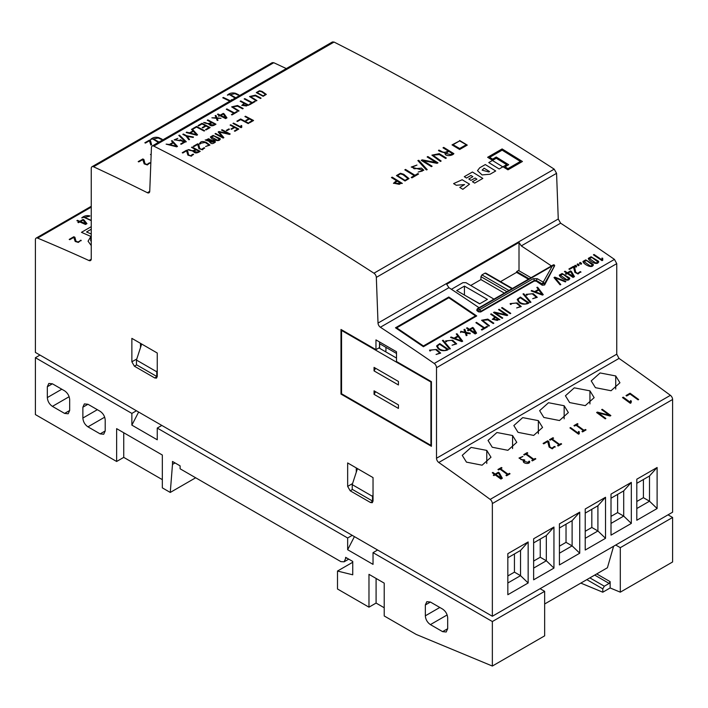 <?xml version="1.0" encoding="UTF-8"?>
<svg xmlns="http://www.w3.org/2000/svg" width="708" height="708" viewBox="0 0 708 708"><rect width="100%" height="100%" fill="white"/><g stroke="black" fill="none" stroke-linecap="round" stroke-linejoin="round"><path stroke-width="1.06" d="M464.298 294.979L479.794 303.767M508.946 290.484L481.944 274.899L484.998 273.138L511.99 288.722M346.637 557.922L345.619 558.506L344.132 561.798L340.911 561.639L180.106 468.793L180.106 465.864L172.487 461.466L172.487 464.395L175.026 462.935M345.619 558.506L345.619 557.338L352.734 561.435L352.734 574.799L337.495 571.046L352.734 562.258M615.73 545.027L620.305 547.665L620.305 592.171L610.146 587.959L610.146 581.666L609.137 583.427L604.313 586.206L589.879 577.878M586.835 579.64L602.791 588.844L602.791 592.207L580.834 583.1M604.313 586.206L602.791 588.844M464.43 286.112L487.405 299.369L479.661 303.847L456.687 290.581L464.43 286.112L464.43 294.9M486.007 273.722L484.998 273.138M481.944 274.899L480.936 276.66L506.91 291.652M493.963 299.13L465.952 282.669L462.908 282.669L451.421 289.298M466.245 145.689L466.245 144.706L459.642 140.892L453.04 144.706L459.651 148.521L466.245 144.706M459.651 148.521L459.651 149.503L452.023 144.883L459.642 140.892M87.951 426.844C84.88 424.712 83.19 421.773 82.871 418.047L82.871 407.206L84.358 403.914L87.951 404.268L100.138 411.304C103.2 413.445 104.899 416.375 105.209 420.101L105.209 430.951L103.722 434.234L100.138 433.88L87.951 426.844L104.678 417.18M430.411 624.606C427.349 622.474 425.65 619.544 425.34 615.818L425.34 604.968L426.827 601.685L430.411 602.039L442.597 609.075C445.668 611.208 447.359 614.146 447.677 617.872L447.677 628.713L446.19 632.005L442.597 631.642L430.411 624.606L447.146 614.951M52.41 406.374C49.339 404.233 47.648 401.303 47.33 397.577L47.33 386.727L48.817 383.444L52.41 383.798L64.596 390.834C67.658 392.975 69.357 395.905 69.676 399.631L69.676 410.472L68.18 413.764L64.596 413.41L52.41 406.374L69.145 396.71M376.09 578.445L376.09 603.066L368.974 607.172L368.974 574.338L384.214 583.135L384.214 615.96L416.198 634.43L492.352 666.042L544.656 635.846L544.656 591.339L540.08 588.702M384.214 607.756L376.09 603.066M123.741 432.756L123.741 457.377L116.634 461.483L116.634 428.65L162.336 455.032L162.336 487.865L170.265 492.441L195.665 477.776M162.336 479.652L123.741 457.377M373.036 500.76L372.532 501.052L352.221 489.325L352.221 484.635L372.532 496.361L373.036 494.804M372.532 501.052L372.532 496.361M157.256 370.222L156.751 371.78L136.44 360.053L136.44 364.744L156.751 376.47L157.256 376.178M156.751 371.78L156.751 376.47M385.94 347.354L385.94 350.947L385.055 351.451M529.177 278.802L516.654 271.571L518.504 270.5L531.027 277.731M528.433 279.226L516.575 272.376L516.654 271.571M504.37 293.121L480.936 279.589L480.936 276.66M453.04 144.706L453.04 145.494M610.146 587.959L602.791 592.207M136.44 410.764L131.865 413.41L131.865 425.127L138.635 412.038M337.495 571.046L337.495 588.994L368.974 607.172M377.612 550.01L373.036 552.647L373.036 564.373L347.655 549.718L347.655 537.991L352.221 535.354M354.416 536.62L347.655 549.718M161.822 425.428L157.256 428.066L157.256 439.792L131.865 425.127M39.967 355.071L35.4 357.708L35.4 414.578L116.634 461.483M170.265 492.441L172.487 464.395M620.305 592.171L672.6 561.975L672.6 517.468L668.033 514.831M357.452 468.608L352.221 484.635M136.44 360.053L141.671 344.017M379.638 348.327L379.638 343.716L396.515 353.46M537.292 278.704L533.23 278.704L479.661 309.635L478.139 308.75L552.364 265.898L543.248 282.147L537.292 278.704L536.275 280.465L534.248 280.465A1.434 0.832 -120 0 0 533.23 278.704M553.461 265.27L552.364 265.898L554.647 265.686L544.611 283.572L543.248 282.147L542.231 283.908L536.275 280.465L536.275 281.156L534.248 281.058L480.679 311.98L478.643 311.883A2457.486 1418.832 -120 0 0 477.121 310.847L477.121 309.573L477.121 310.847L478.139 308.75L477.121 309.343L477.121 310.511L478.643 311.396A1.434 0.832 -60 0 1 479.661 309.635A1.434 0.832 -120 0 1 480.679 311.396A1.434 0.832 180 0 1 478.643 311.396L478.643 311.883M516.575 272.376L500.547 281.634M480.936 279.589L470.776 285.448M459.642 140.485L467.262 145.105L459.651 149.503M544.656 603.986L607.411 567.754L613.597 546.257M492.352 666.042L492.352 621.535L544.656 591.339M157.256 428.066L347.655 537.991M35.4 357.708L131.865 413.41M373.036 552.647L492.352 621.535M620.305 547.665L672.6 517.468M507.84 575.949L514.442 572.135L514.442 553.966M533.637 561.055L540.239 557.249L540.239 539.071M559.426 546.169L566.028 542.355L566.028 524.177M585.224 531.274L591.817 527.46L591.817 509.291M611.013 516.38L617.615 512.574L617.615 494.396M636.802 501.494L643.404 497.68L643.404 479.511M350.195 490.794L347.655 486.396L347.655 462.944L373.036 477.599L373.036 501.052L372.293 502.698L370.505 502.521L350.195 490.794L352.478 489.476M356.283 467.926L356.283 472.192M134.405 366.213L131.865 361.815L131.865 338.362L157.256 353.018L157.256 376.47L156.512 378.116L154.716 377.939L134.405 366.213L136.688 364.894M140.503 343.345L140.503 347.61M379.515 341.955L379.515 347.601L375.966 349.646L375.966 339.902L396.515 351.77L396.515 361.522L431.429 381.674L431.429 446.305L340.99 394.091L340.99 329.459L375.966 349.646M519.008 270.792L519.008 242.481L446.659 284.253L448.925 287.669L380.382 327.238A3.593 2.071 60 0 1 378.019 323.078L558.258 219.011L560.63 223.179L521.283 245.897A2457.486 1418.832 60 0 1 551.435 265.951M507.84 557.771L520.539 550.443L520.539 575.657L507.84 582.985M514.442 572.135L520.539 575.657L528.15 582.985L507.84 594.711L507.84 553.674L528.15 541.947L520.539 550.443M533.637 542.886L546.328 535.558L546.328 560.763L533.637 568.09M540.239 557.249L546.328 560.763L553.948 568.09L533.637 579.817L533.637 538.779L553.948 527.053L546.328 535.558M559.426 527.991L572.117 520.663L572.117 545.877L559.426 553.205M566.028 542.355L572.117 545.877L579.737 553.205L559.426 564.931L559.426 523.885L579.737 512.158L572.117 520.663M585.224 513.096L597.915 505.769L597.915 530.982L585.224 538.31M591.817 527.46L597.915 530.982L605.526 538.31L585.224 550.036L585.224 508.999L605.526 497.273L597.915 505.769M611.013 498.211L623.704 490.883L623.704 516.088L611.013 523.416M617.615 512.574L623.704 516.088L631.324 523.416L611.013 535.142L611.013 494.104L631.324 482.378L623.704 490.883M636.802 483.316L649.501 475.988L649.501 501.202L636.802 508.53M643.404 497.68L649.501 501.202L657.112 508.53L636.802 520.256L636.802 479.21L657.112 467.492L649.501 475.988M431.429 445.066L430.924 445.359L341.557 393.763L340.99 394.091M615.73 375.948L619.942 382.771L611.057 390.736L595.428 387.674L591.215 380.886L600.101 372.948L615.73 375.948L615.73 389.046M589.941 390.843L594.145 397.666L585.268 405.631L569.63 402.569L565.427 395.781L574.303 387.842L589.941 390.843L589.941 403.941M564.152 405.737L568.356 412.56L559.479 420.525L543.841 417.454L539.638 410.667L548.514 402.728L564.152 405.737L564.152 418.826M538.354 420.623L542.567 427.446L533.682 435.411L518.044 432.349L513.84 425.561L522.716 417.623L538.354 420.623L538.354 433.721M512.565 435.517L516.769 442.341L507.893 450.306L492.255 447.244L488.051 440.456L496.928 432.517L512.565 435.517L512.565 448.615M486.768 450.403L490.98 457.235L482.095 465.2L466.466 462.129L462.253 455.341L471.13 447.403L486.768 450.403L486.768 463.501M438.774 462.483A3.593 2.071 60 0 1 436.509 458.253L616.748 354.195L619.022 358.416L438.774 462.483A2340.798 1351.466 60 0 1 490.166 499.397L670.405 395.329A2340.798 1351.466 -120 0 0 619.022 358.416M554.647 265.748L544.611 284.979L542.231 285.218A2457.486 1418.832 -120 0 0 536.275 281.156M479.086 307.723A2457.486 1418.832 -120 0 0 448.925 287.669M616.748 354.195L616.748 263.642L614.464 259.402A2457.486 1418.832 -120 0 0 560.63 223.179M616.748 263.642L436.509 367.709A3.593 2.071 -120 0 0 434.216 363.469L614.464 259.402M521.283 245.897L519.008 242.481M558.258 219.011L556.568 173.318L554.196 169.15A2518.515 1454.073 -120 0 0 334.052 42.055L332.415 41.958L152.167 146.025A3.593 2.071 -120 0 0 151.432 147.538L149.742 191.275A3.593 2.071 60 0 1 148.999 192.797A3.593 2.071 60 0 1 147.37 192.709L149.733 191.346M556.568 173.318L376.329 277.386A3.593 2.071 -120 0 0 373.948 273.208L554.196 169.15M334.052 42.055L153.804 146.113A3.593 2.071 -120 0 0 152.167 146.025M286.306 68.579A2457.486 1418.832 -120 0 0 273.784 62.72L272.235 62.667L91.996 166.734A3.593 2.071 -120 0 0 91.252 168.371L91.252 258.924A3.593 2.071 60 0 1 90.509 260.562A3.593 2.071 60 0 1 88.978 260.526L91.235 259.225M273.784 62.72L93.536 166.778A3.593 2.071 -120 0 0 91.996 166.734M91.252 245.579L88.058 241.189L90.695 236.791M91.252 207.125L37.595 238.1A3.593 2.071 -120 0 0 36.143 238.1A3.593 2.071 -120 0 0 35.4 239.738L35.4 352.434L492.352 616.252L672.6 512.194L672.6 399.498A3.593 2.071 -120 0 0 670.405 395.329M528.15 541.947L528.15 582.985M553.948 527.053L553.948 568.09M579.737 512.158L579.737 553.205M605.526 497.273L605.526 538.31M631.324 482.378L631.324 523.416M657.112 467.492L657.112 508.53M672.6 399.498L492.352 503.565A3.593 2.071 -120 0 0 490.166 499.397M492.352 503.565L492.352 616.252M436.509 367.709L436.509 458.253M380.382 327.238A2457.486 1418.832 60 0 1 434.216 363.469M376.329 277.386L378.019 323.078M153.804 146.113A2518.515 1454.073 60 0 1 373.948 273.208M93.536 166.778A2457.486 1418.832 60 0 1 147.37 192.709M37.595 238.1A2340.798 1351.466 60 0 1 88.978 260.526M580.896 272.288L580.737 271.668L578.047 273.996L574.896 272.368L573.489 267.102L569.489 269.403L568.896 269.005L573.489 266.35L574.595 267.093L575.675 272.173L577.693 273.421L579.923 271.792L580.038 272.235M580.737 271.668L579.923 271.792M575.993 267.137L574.737 265.624L574.737 266.412M574.737 265.624L575.347 265.279L576.604 266.128L575.993 266.482M576.604 266.783L576.604 266.128M532.69 298.688L536.434 297.316L532.195 293.749L527.009 294.413L527.248 295.015L526.486 295.201L526.159 294.351L533.283 293.705L537.275 297.325L532.69 298.688M202.028 123.298L210.134 127.564L206.09 129.9L205.515 129.599L208.993 127.59L206.019 126.024L202.754 127.909L202.187 127.617L205.453 125.723L202.028 123.918L198.55 125.936L197.983 125.635L202.028 123.298M473.537 328.034L476.581 333.141L475.156 333.955L469.413 330.061L468.138 330.795L467.545 330.388L468.811 329.654L466.528 328.105L467.138 327.751L469.422 329.3L472.652 327.432L473.537 328.034M470.024 329.707L475.59 332.955L472.652 328.185L470.024 329.707M180.823 140.556L174.159 139.874L177.797 138.361L174.982 139.874L180.053 140.812L179.628 140.246L180.487 139.759L184.947 142.104L181.195 144.273L180.637 143.981L183.823 142.14L180.823 140.556M233.826 113.236L226.294 109.271L226.87 108.935L234.401 112.908L236.729 111.563L237.295 111.873L231.994 114.935L231.419 114.634L233.826 113.236M593.189 264.341L585.728 259.871L582.941 261.464C583.295 264.332 593.322 269.483 593.189 264.341L593.428 265.084M592.561 265.031L590.605 266.164L583.79 261.517L586.667 260.588L592.569 265.049M507.388 474.528L499.981 469.121L498.556 469.944L497.945 469.493L501.406 467.501L502.007 467.944L500.591 468.767L507.999 474.174L509.424 473.351L510.034 473.794L506.583 475.794L505.972 475.342L507.388 474.528M248.871 105.2L241.773 105.448L244.163 103.359L240.171 101.253L240.747 100.925L248.871 105.2M246.428 105.979L242.587 105.43L244.738 103.66L247.72 105.227L246.428 105.979M494.281 312.078L506.202 314.821L498.538 309.617L499.14 309.272L507.769 315.131L506.99 315.582L495.131 312.839L502.769 318.016L502.158 318.37L493.52 312.52L494.281 312.078M235.136 98.12L229.445 94.58L227.356 95.146C229.596 93.093 232.339 92.483 235.569 93.314L238.87 94.881M235.791 97.739L230.295 94.695L234.968 93.66L237.985 95.093M449.607 349.026L442.403 340.486L443.155 340.256L450.359 348.796L449.607 349.026M452.085 345.221L455.837 343.849L451.598 340.283L446.412 340.946L446.651 341.548L445.89 341.734L445.562 340.884L452.686 340.238L456.678 343.858L452.085 345.221M578.436 265.73L577.179 264.217L577.179 265.004M577.179 264.217L577.79 263.863L579.047 264.721L578.436 265.066M579.047 265.376L579.047 264.721M209.01 123.98L205.32 123.174L203.656 122.502L205.515 122.661C207.479 123.882 209.4 123.776 211.267 122.36L207.267 120.245L207.842 119.918L215.967 124.201C212.568 126.413 210.249 126.343 209.01 123.98L208.869 124.449M213.524 124.971L209.674 124.413L211.842 122.661L214.816 124.227L213.524 124.971M523.283 461.368L523.531 460.581L518.991 458.049L522.947 456.412L519.858 458.111L521.026 459.642L524.203 459.766L524.832 460.182L524.132 461.35L528.442 462.439L528.717 461.342L528.442 462.439M523.531 460.581C521.637 463.687 530.965 464.793 529.54 461.218L528.717 461.342M529.69 461.811L529.54 461.218M204.488 147.742L202.515 149.769L198.983 148.698L197.665 144.432L193.904 146.609L193.346 146.308L197.674 143.812L198.709 144.361L199.718 148.485L201.621 149.388L203.718 147.892L204.639 148.246M402.33 183.416L393.453 183.328L396.445 180.646L391.453 177.566L392.17 177.15L402.33 183.416M399.268 184.328L394.471 183.354L397.161 181.089L400.887 183.39L399.268 184.328M251.721 102.908L244.189 98.934L244.756 98.607L252.296 102.58L254.614 101.235L255.19 101.536L249.889 104.607L249.313 104.297L251.721 102.908M467.041 335.415L466.165 332.928L470.068 333.698L470.262 333.176L465.961 332.335L464.908 329.37L464.076 329.441L465.041 332.149L460.793 331.309L460.589 331.813L465.262 332.742L466.218 335.486L467.041 335.415L466.218 335.486M466.315 333.362L470.068 333.698M465.262 332.742L466.218 335.689M460.589 331.813L460.589 332.574M464.076 329.441L464.076 330.238M470.262 333.176L470.068 333.866M445.173 152.946L440.571 151.645L438.482 150.627L438.889 150.087L440.81 150.954C443.27 152.724 445.668 152.698 448.005 150.893L443.004 147.804L443.721 147.388L453.881 153.654C452.058 156.194 444.111 156.495 445.173 152.946L445.005 153.583M450.819 154.565L446.005 153.574L448.722 151.335L452.439 153.627L450.819 154.565M414.242 175.664L404.826 169.849L405.542 169.433L414.959 175.248L417.862 173.575L418.578 174.018L411.95 177.85L411.233 177.407L414.242 175.664M197.762 152.096L199.054 151.353L196.081 149.777L193.904 151.539L197.762 152.096M200.205 151.317C196.806 153.539 194.488 153.468 193.24 151.096L189.558 150.3L187.886 149.618L189.744 149.777C191.718 150.999 193.638 150.901 195.505 149.477L191.505 147.37L192.08 147.043L200.205 151.317M193.098 151.574L193.24 151.096M245.481 116.236L253.579 120.502L249.72 122.732L249.145 122.431L252.429 120.528L249.455 118.962L246.366 120.749L245.809 120.448L248.897 118.67L244.906 116.563L245.481 116.236M426.34 169.911L417.862 160.583L418.755 160.309L427.225 169.637L426.34 169.911M151.176 154.114L150.459 154.53L151.149 154.857M510.194 313.706L501.583 307.865L502.176 307.52L510.787 313.361L510.194 313.706M224.091 113.838L226.958 117.855L225.613 118.625L220.206 115.776L218.445 116.174L219.639 115.484L217.489 114.351L218.064 114.015L220.215 115.147L223.259 113.395L224.091 113.838M220.781 115.448L226.02 117.776L223.259 114.015L220.781 115.448M256.367 100.89L249.543 96.536L255.42 95.173L261.084 98.164L260.509 98.492L255.482 95.846L250.358 96.518L256.942 100.554L256.367 100.89M555.116 447.129L554.948 446.474L552.258 448.828L549.107 447.058L547.7 441.553L543.709 443.863L543.107 443.42L547.709 440.765L548.806 441.571L549.886 446.881L551.904 448.226L554.134 446.58L554.249 447.049M554.948 446.474L554.134 446.58M192.24 129.068L197.559 134.839L196.833 135.255L186.195 132.555L186.567 132.139L189.487 132.883L192.974 130.865L191.514 129.281L192.24 129.068M190.257 133.069L196.479 134.67L193.355 131.281L190.257 133.069M440.429 161.442L431.907 155.149L439.252 153.663L446.332 158.034L445.615 158.45L439.323 154.565L432.915 155.167L441.146 161.026L440.429 161.442M464.306 176.69L472.422 172.009L482.812 178.425L474.696 183.107L472.448 181.726L476.9 179.151L475.077 178.027L471.006 180.372L468.811 179.018L472.882 176.664L470.953 175.478L466.501 178.044L464.306 176.69M537.602 287.227L543.257 294.661L542.487 295.103L531.186 290.935L531.584 290.466L534.682 291.608L538.381 289.475L536.841 287.43L537.602 287.227M535.496 291.908L542.107 294.36L538.788 290.006L535.496 291.908M569.568 277.978L562.108 273.509L559.32 275.102C559.674 277.97 569.692 283.12 569.568 277.978L569.807 278.722M563.046 274.226L568.94 278.686L566.975 279.802L560.17 275.155L563.046 274.226M83.889 219.852L86.934 223.631L85.509 224.454L79.765 221.949L78.491 222.684L77.898 222.418L79.163 221.684L76.88 220.692L77.491 220.338L79.774 221.339L83.004 219.471L83.889 219.852M80.376 221.595L85.942 223.595L83.004 220.073L80.376 221.595M448.801 297.006L395.489 327.786L423.411 346.725L476.723 315.945L448.801 297.006M423.411 345.964L475.51 315.883L448.801 297.767L396.71 327.848L423.411 345.964M405.029 180.983L396.453 175.575L400.436 173.265L403.746 174.301L408.994 178.584L405.029 180.983M403.047 174.708L407.994 178.566L405.029 180.381L397.462 175.619L400.409 173.867L403.047 174.708M499.29 472.864L502.335 478.245L500.91 479.068L495.166 474.873L493.892 475.608L493.299 475.165L494.565 474.44L492.281 472.767L492.892 472.413L495.175 474.086L498.405 472.218L499.29 472.864M495.777 474.519L501.344 478.033L498.405 472.997L495.777 474.519M229.852 101.173L222.754 97.793L223.356 97.447L230.454 100.828M232.082 99.837L231.286 99.704L231.206 101.191M631.032 402.905L631.368 401.109L630.589 400.542L630.182 402.224L623.244 397.161L622.5 397.586L630.341 403.303L631.023 402.675M193.381 154.149L191.417 156.176L187.886 155.105L186.567 150.839L182.806 153.017L182.239 152.716L186.567 150.22L187.611 150.769L188.62 154.893L190.523 155.804L192.62 154.309L193.541 154.654M462.855 189.319L469.519 184.16L462.147 179.743L453.607 183.611L456.279 185.257L464.572 184.576L459.793 187.434L462.855 189.319M230.684 124.776L238.791 129.042L234.923 131.272L234.348 130.971L237.64 129.077L234.667 127.502L231.578 129.29L231.012 128.989L234.1 127.21L230.109 125.104L230.684 124.776M530.204 302.493L523 293.953L523.752 293.723L530.965 302.263L530.204 302.493M571.445 271.518L574.48 276.616L573.055 277.439L567.312 273.536L566.046 274.27L565.444 273.863L566.719 273.129L564.426 271.58L565.037 271.226L567.329 272.784L570.56 270.916L571.445 271.518M567.922 273.182L573.489 276.439L570.56 271.668L567.922 273.182M263.146 96.315L256.287 92.615L259.473 90.766L262.119 91.421L266.314 94.403L263.146 96.315M261.562 91.739L265.518 94.421L263.146 95.863L257.093 92.606L259.447 91.217L261.562 91.739M597.375 412.091L609.296 415.215L601.641 409.631L602.234 409.286L610.871 415.578L610.092 416.03L598.225 412.897L605.862 418.472L605.251 418.826L596.623 412.525L597.375 412.091M149.22 162.928L146.99 164.504L144.972 163.637L143.892 159.486L142.795 158.955L138.193 161.61L138.795 161.893L142.795 159.592L144.193 163.875L147.344 164.946L149.335 163.291M150.202 163.256L150.034 162.751M422.304 171.062L422.791 170.194L411.251 167.053L416.985 165.061L412.251 167.07L414.127 168.787L421.464 168.132L423.8 170.221L418.171 172.053L422.304 171.062M580.879 264.314L579.622 262.81L579.622 263.588M579.622 262.81L580.233 262.456L581.489 263.305L580.879 263.659M581.489 263.969L581.489 263.305M533.186 459.634L525.77 454.226L524.354 455.049L523.743 454.607L527.195 452.607L527.805 453.058L526.38 453.872L533.797 459.28L535.213 458.465L535.823 458.908L532.372 460.899L531.761 460.457L533.186 459.634M476.484 322.352L484.493 327.786L486.962 326.361L487.573 326.777L481.936 330.034L481.325 329.618L483.883 328.14L475.882 322.706L476.484 322.352M216.294 118.271L211.904 117.811L216.09 117.793L215.179 115.616L215.967 115.501L216.958 117.891L221.002 118.307L217.152 118.36L217.976 120.36L217.197 120.475L216.294 118.271M492.414 160.459L502.804 166.876L499.167 168.982L488.777 162.566L492.414 160.459M172.159 140.653L177.478 146.432L176.752 146.848L166.123 144.14L169.407 144.476L172.894 142.458L171.433 140.874L172.159 140.653M170.177 144.662L176.398 146.264L173.274 142.874L170.177 144.662M91.252 220.622L83.836 217.294L81.739 217.887C84.04 215.843 86.783 215.188 89.951 215.931M90.863 220.215L84.677 217.383L89.35 216.276M436.066 354.469L439.81 353.097L435.579 349.531L430.393 350.195L430.632 350.796L429.862 350.982L429.544 350.133L436.668 349.495L440.659 353.106L436.066 354.469M222.073 129.723L230.197 133.998L229.481 134.414L219.135 132.051L223.887 137.644L223.162 138.069L215.037 133.785L215.613 133.458L222.489 137.087L218.17 131.98L218.993 131.502L228.365 133.67L221.507 130.051L222.073 129.723M488.874 171.982L482.121 170.15L484.113 168.203L489.573 171.575L488.874 171.982M479.688 167.805L477.493 170.681L482.086 174.92L490.078 174.23L495.697 170.982L485.307 164.566L479.688 167.805M598.543 261.252L591.083 256.774L588.295 258.376C588.649 261.234 598.667 266.394 598.543 261.252L598.782 261.995M592.021 257.5L597.915 261.951L595.95 263.075L589.144 258.42L592.021 257.5M499.866 319.689L492.325 319.388L494.865 317.069L490.626 314.193L491.237 313.839L499.866 319.689M497.273 320.423L493.184 319.432L495.476 317.476L498.644 319.627L497.273 320.423M602.694 258.854L602.782 260.217L602.021 260.65L593.428 254.818L594.03 254.473L601.88 259.801L601.844 258.836M602.756 258.296L601.959 258.048M205.603 146.503L209.126 145.113L205.134 142.441L200.258 143.335L200.488 143.812L199.762 144.025C200.099 141.441 202.231 140.883 206.161 142.343L209.922 145.078L205.603 146.503M199.461 143.343L199.762 144.025M238.472 111.218L231.658 106.873L237.534 105.51L243.189 108.492L242.623 108.828L237.587 106.173L232.463 106.846L239.047 110.891L238.472 111.218M422.127 159.849L436.163 162.521L427.145 156.955L427.853 156.548L438.004 162.822L437.093 163.353L423.127 160.672L432.119 166.221L431.402 166.637L421.242 160.362L422.127 159.849M447.093 350.203C441.367 351.549 437.925 350.062 436.774 345.743L439.801 343.61L448.403 349.433L447.093 350.203M436.615 346.318L436.774 345.743M438.721 344.938L439.756 344.345L447.182 349.38L444.907 350.504C440.615 350.265 438.172 348.752 437.579 345.973L438.721 344.938M150.839 145.052L149.432 140.768L145.441 143.078L144.839 142.786L149.441 140.131L150.538 140.662L151.618 144.821M240.667 118.988L248.782 123.263L248.207 123.59L240.667 119.617L237.446 121.484L236.87 121.183L240.667 118.988M81.199 240.72L81.031 240.242L78.349 242.419L75.19 241.455L73.791 237.366L69.791 239.676L69.198 239.41L73.791 236.755L74.889 237.233L75.968 241.207L77.995 241.994L80.331 240.773M81.031 240.242L80.216 240.428M558.975 444.739L551.567 439.341L550.143 440.155L549.532 439.712L552.983 437.721L553.594 438.163L552.178 438.987L559.585 444.394L561.01 443.571L561.621 444.013L558.17 446.005L557.559 445.562L558.975 444.739M527.69 303.67C521.964 305.015 518.521 303.528 517.371 299.21L520.407 297.077L529 302.9L527.69 303.67M517.212 299.785L517.371 299.21M519.318 298.404L520.353 297.811L527.779 302.847L525.504 303.971C521.212 303.732 518.769 302.219 518.176 299.44L519.318 298.404M209.559 142.113L209.71 141.547L205.205 139.972L211.586 139.98L211.356 140.609C213.63 140.317 214.993 140.786 215.427 142.034L215.427 141.981M214.613 142.051L210.373 142.104L210.807 141.255L213.851 141.228L214.621 142.007M208.63 138.715L210.763 139.98L210.214 140.927L206.019 139.954L208.63 138.715M209.71 141.547C210.727 144.122 212.63 144.282 215.427 142.034M179.513 135.166L186.301 141.759L185.593 141.998L178.805 135.396L179.513 135.166M583.401 430.641L575.985 425.234L574.569 426.057L573.958 425.614L577.409 423.623L578.02 424.065L576.595 424.889L584.011 430.296L585.428 429.473L586.038 429.915L582.587 431.907L581.976 431.464L583.401 430.641M579.215 432.322L579.294 433.747L578.542 434.181L569.94 427.915L570.542 427.57L578.392 433.296L578.356 432.296M579.268 431.747L578.471 431.464M186.682 135.759L193.47 137.025L193.187 137.449L187.169 136.325L189.532 139.547L188.779 139.733L186.107 136.086L182.814 134.352L183.39 134.024L186.682 135.759M241.702 126.148L241.773 127.272L241.065 127.679L232.976 123.413L233.534 123.095L240.932 126.989L241.003 125.528L240.932 126.989M241.747 125.679L241.003 125.528M488.821 326.087L481.573 320.255L487.821 319.113L493.839 323.193L493.228 323.547L487.883 319.919L482.44 320.299L489.432 325.733L488.821 326.087M507.955 168.619L520.389 161.442L502.114 150.149L489.679 157.326L492.609 159.132L496.246 157.034L508.68 164.707L505.034 166.814L507.955 168.619M487.653 157.282L502.114 148.937L522.424 161.486L507.963 169.832L502.999 166.769L506.645 164.663L496.255 158.247L492.609 160.353L487.653 157.282M457.005 333.76L462.66 341.194L461.89 341.637L450.589 337.468L450.987 336.999L454.085 338.141L457.784 336.008L456.244 333.964L457.005 333.76M454.899 338.442L461.51 340.893L458.191 336.539L454.899 338.442M630.058 393.223L638.678 399.507L638.067 399.861L630.058 394.02L626.633 395.993L626.022 395.551L630.058 393.223M554.833 277.12L565.851 281.465L565.435 281.917L555.134 277.846L560.798 284.589L560.046 284.811L554.001 277.598L554.833 277.12M196.55 126.44L204.665 130.714L204.09 131.042L196.55 127.068L193.328 128.927L192.753 128.626L196.55 126.44M516.672 307.936L520.415 306.564L516.176 302.997L510.99 303.661L511.229 304.263L510.468 304.449L510.141 303.599L517.265 302.962L521.256 306.573L516.672 307.936M91.252 234.021L86.535 231.967L91.252 229.25M91.252 226.675L81.455 232.33L90.695 236.357L91.252 236.038M91.252 240.516L90.695 240.835L90.695 236.357M229.436 129.219L226.87 130.697L226.294 130.396L228.861 128.918L229.436 129.219M220.1 138.618L213.073 135.405L210.444 136.909C210.789 139.264 220.223 142.857 220.1 138.618L220.321 139.211M219.507 139.228L217.657 140.299L211.249 136.892L213.958 135.936L219.507 139.237M158.371 142.441L152.68 138.91L150.583 139.476C152.831 137.414 155.565 136.803 158.796 137.635L162.097 139.211M159.026 142.06L153.53 139.016L158.203 137.98L161.212 139.414M396.515 358.071L378.948 347.929M341.557 393.763L341.557 330.45L342.132 330.114M341.557 330.45L430.924 382.037L431.429 381.745M430.924 382.037L430.924 445.359M374.054 370.895L374.054 367.381L398.427 381.453L398.427 384.966L374.054 370.895L375.576 368.257L398.427 381.453M374.054 394.347L374.054 390.834L398.427 404.905L398.427 408.419L374.054 394.347L375.576 391.71L398.427 404.905M374.054 367.381L375.576 368.257M374.054 390.834L375.576 391.71M609.137 583.427L594.702 575.091M97.341 409.693L82.871 418.047M82.871 407.206L87.951 404.268M105.209 430.951L100.138 433.88M439.81 607.464L425.34 615.818M425.34 604.968L430.411 602.039M447.677 628.713L442.597 631.642M61.8 389.223L47.33 397.577M47.33 386.727L52.41 383.798M69.676 410.472L64.596 413.41M610.146 581.666L596.729 573.923M352.575 483.555L347.655 486.396M373.036 501.052L370.505 502.521M136.794 358.974L131.865 361.815M157.256 376.47L154.716 377.939M544.611 284.979L544.611 283.572L542.231 283.908L542.231 285.218M534.248 281.058L534.248 280.465L480.679 311.396L480.679 311.98M512.415 288.483L485.715 273.067M348.743 559.134L344.132 561.798M554.683 265.562L554.037 264.765L553.134 264.969L477.422 308.679L476.705 310.192M91.252 206.285L36.143 238.1"/></g></svg>
